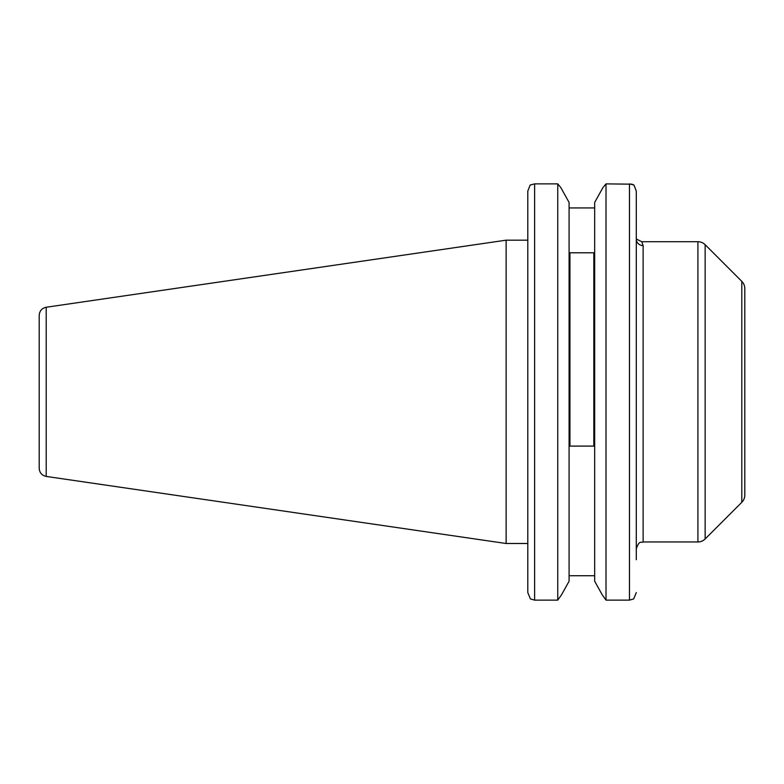<?xml version="1.0" encoding="UTF-8"?>
<svg xmlns="http://www.w3.org/2000/svg" width="784" height="784" viewBox="0 0 784 784"><rect width="100%" height="100%" fill="white"/><g stroke="black" fill="none" stroke-linecap="round" stroke-linejoin="round"><path stroke-width="1.18" d="M741.801 502.309L741.801 281.358A10.231 10.231 0 0 1 744.8 288.6L744.8 495.076A10.231 10.231 0 0 1 741.801 502.309L705.149 538.961A10.231 10.231 0 0 1 697.907 541.96L643.125 541.96C641.106 543.273 639.548 539.461 636.294 548.79L636.294 391.833M697.907 541.96L697.907 241.707A10.231 10.231 0 0 1 705.149 244.706L705.149 538.961M636.294 559.707L636.294 191.11L633.952 185.044L636.294 191.11L636.294 238.983A6.821 6.644 180 0 0 643.125 245.627L643.125 541.96M527.799 453.407L527.799 456.298M636.294 454.544L636.294 437.452M697.907 241.707L641.753 241.707L643.125 245.627M741.801 281.358L705.149 244.706M633.933 185.034L632.002 184.22M631.875 184.181L606.012 183.877L602.886 187.67L594.674 202.448L602.886 187.67L606.012 183.877L606.012 600.123L629.474 600.123L606.012 600.123L602.2 594.772L606.012 600.123M527.799 592.557L530.435 598.956L527.799 592.557L527.799 191.11L530.141 185.044L534.619 183.877L534.619 600.123L557.747 600.123L557.747 183.877L560.864 187.67L569.086 202.448L560.864 187.67L557.747 183.877L534.619 183.877M527.799 543.498L506.131 543.498L506.131 240.169L46.207 307.25C41.875 308.22 39.533 310.915 39.2 315.344L39.2 468.322C39.533 472.752 41.875 475.457 46.207 476.427L46.207 307.25M594.674 581.228L602.2 594.772L594.674 581.228L594.674 202.448M569.086 207.936L594.674 207.936M569.086 575.73L594.674 575.73M569.939 252.791L569.939 446.096L593.821 446.096L593.821 252.791L569.939 252.791M527.799 238.983L527.799 191.11L530.141 185.044M569.086 581.228L561.55 594.772L557.747 600.123L561.55 594.772L569.086 581.228L569.086 202.448M557.747 600.123L534.619 600.123L530.435 598.956L534.619 600.123M633.668 598.956L636.294 592.557L633.668 598.956L629.474 600.123L629.474 183.877L633.952 185.044M46.207 476.427L506.131 543.498M527.799 240.169L506.131 240.169M641.753 241.707L636.294 238.983"/></g></svg>
